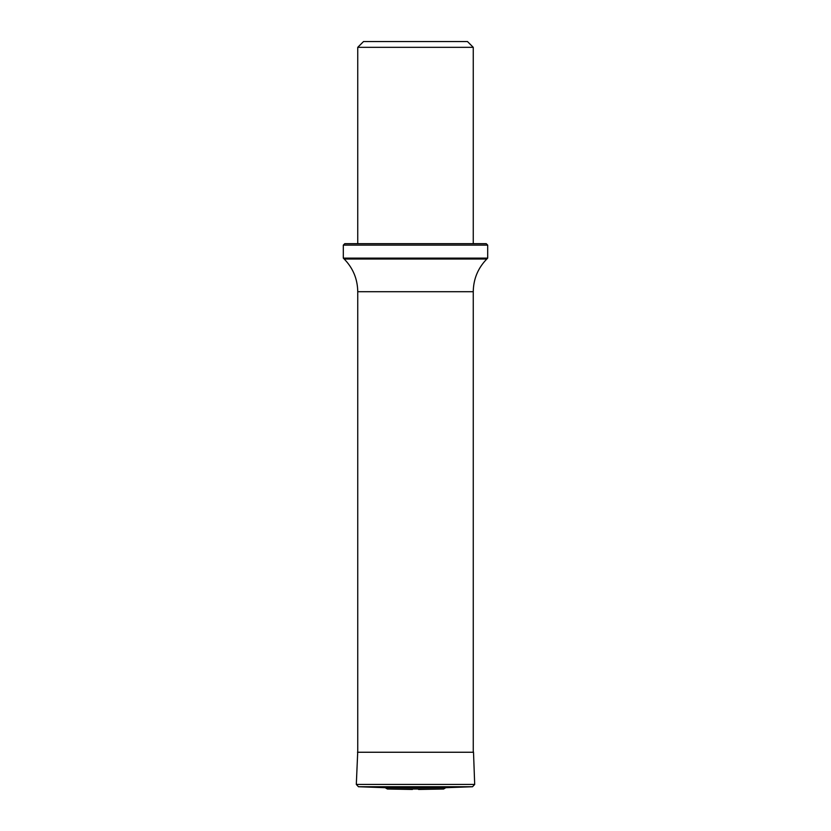 <?xml version="1.0" encoding="UTF-8"?>
<svg xmlns="http://www.w3.org/2000/svg" width="831" height="831" viewBox="0 0 831 831"><rect width="100%" height="100%" fill="white"/><g stroke="black" fill="none" stroke-linecap="round" stroke-linejoin="round"><path stroke-width="1.25" d="M357.745 47.325L473.255 47.325L467.479 41.55L363.521 41.55L357.745 47.325L357.745 243.68M343.307 245.124L344.751 243.68L486.249 243.68L487.693 245.124L343.307 245.124L343.307 258.119L487.693 258.119L486.789 259.033C477.95 268.133 473.441 279.019 473.255 291.702L357.745 291.702L357.745 752.252M357.745 751.307L356.312 784.422L358.473 786.739L385.2 787.695L445.8 787.695L472.527 786.739L474.688 784.422L356.312 784.422M385.2 787.695L387.381 789.014L443.619 789.014L445.8 787.695M412.446 789.45L387.381 789.014M357.745 291.702C357.559 279.019 353.05 268.133 344.211 259.033L486.789 259.033M474.688 784.422L473.514 752.252L357.486 752.252M358.473 786.739L472.527 786.739M473.255 291.702L473.255 752.252M473.255 47.325L473.255 243.68M344.211 259.033L343.307 258.119M487.693 245.124L487.693 258.119M473.514 752.252L473.255 751.307M443.619 789.014L418.554 789.45"/></g></svg>
